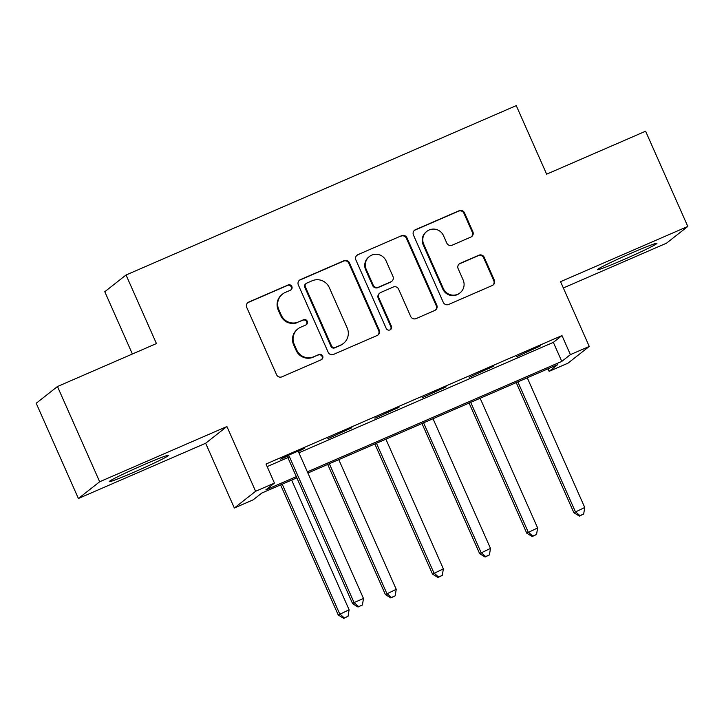 <?xml version="1.0" encoding="UTF-8"?>
<svg xmlns="http://www.w3.org/2000/svg" width="724" height="724" viewBox="0 0 724 724"><rect width="100%" height="100%" fill="white"/><g stroke="black" fill="none" stroke-linecap="round" stroke-linejoin="round"><path stroke-width="1.09" d="M291.844 286.469A2.869 2.824 51.8 0 0 288.089 284.975L248.775 302.053A4.091 4.027 51.8 0 0 246.73 307.392L276.559 374.697A4.091 4.027 51.8 0 0 281.917 376.833L321.23 359.765A2.869 2.824 51.8 0 0 322.66 356.018A2.869 2.824 51.8 0 0 318.913 354.525L313.827 356.733A13.095 12.896 51.8 0 1 296.677 349.909L294.197 344.298A13.095 12.896 51.8 0 1 300.732 327.194L305.818 324.986A2.869 2.824 51.8 0 0 307.248 321.248A2.869 2.824 51.8 0 0 303.501 319.755L298.415 321.963A13.095 12.896 51.8 0 1 281.274 315.139L278.785 309.528A13.095 12.896 51.8 0 1 285.319 292.424L290.414 290.215A2.869 2.824 51.8 0 0 291.844 286.469M290.722 290.053A2.869 2.824 51.8 0 0 287.519 285.428L248.196 302.496A4.091 4.027 51.8 0 0 247.626 302.813M321.537 359.602A2.869 2.824 51.8 0 0 318.334 354.977L313.827 356.733M306.134 324.832A2.869 2.824 51.8 0 0 302.931 320.207L298.415 321.963M631.699 252.975A32.526 1.43 156.1 0 0 597.472 269.672A32.526 1.43 156.1 0 0 622.731 260.025A32.526 1.43 156.1 0 0 656.949 243.318A32.526 1.43 156.1 0 0 631.699 252.975M143.47 464.917A32.526 1.43 156.1 0 0 109.252 481.623A32.526 1.43 156.1 0 0 134.501 471.967A32.526 1.43 156.1 0 0 168.728 455.26A32.526 1.43 156.1 0 0 143.47 464.917M470.835 237.083A4.091 4.027 51.8 0 0 472.872 231.734L464.509 212.856A4.091 4.027 51.8 0 0 459.152 210.72L415.486 229.68A4.091 4.027 51.8 0 0 413.44 235.019L443.269 302.324A4.091 4.027 51.8 0 0 448.627 304.46L492.293 285.5A4.091 4.027 51.8 0 0 494.329 280.161L484.229 257.346A4.091 4.027 51.8 0 0 478.872 255.219L460.183 263.328A4.091 4.027 51.8 0 0 458.138 268.676L463.152 279.989A10.95 10.779 51.8 0 1 460.021 292.885A10.95 10.779 51.8 0 1 443.35 288.577L423.721 244.269A10.95 10.779 51.8 0 1 426.843 231.363A10.95 10.779 51.8 0 1 443.513 235.68L446.789 243.065A4.091 4.027 51.8 0 0 452.147 245.192L470.835 237.083M298.931 452.799L553.344 342.362L561.969 335.574L570.403 354.624L589.255 346.443L567.987 363.167L549.136 371.349L557.761 364.57L307.899 473.034M57.468 386.526L99.668 481.759L78.4 498.492L36.2 403.259L57.468 386.526L156.438 343.565L126.048 275.002L516.248 105.614L546.638 174.176L645.6 131.216L687.8 226.449L560.557 281.681L589.255 346.443M78.4 498.492L205.643 443.251L226.911 426.526L99.668 481.759M226.911 426.526L255.608 491.279L274.459 483.098L265.835 489.876L296.324 476.645M561.969 335.574L266.016 464.048L274.459 483.098M349.421 262.812A4.091 4.027 51.8 0 0 344.063 260.685L300.397 279.636A4.091 4.027 51.8 0 0 298.351 284.984L328.18 352.289A4.091 4.027 51.8 0 0 333.538 354.416L377.204 335.465A4.091 4.027 51.8 0 0 379.249 330.117L349.421 262.812L348.85 263.264A4.091 4.027 51.8 0 0 343.493 261.138L299.817 280.088A4.091 4.027 51.8 0 0 299.247 280.396M357.937 254.658L401.603 235.698A4.091 4.027 51.8 0 1 406.96 237.834L436.789 305.139A4.091 4.027 51.8 0 1 434.744 310.478L416.056 318.596A4.091 4.027 51.8 0 1 410.698 316.46L398.607 289.166A4.091 4.027 51.8 0 0 393.25 287.039L380.851 292.415A4.091 4.027 51.8 0 0 378.806 297.763L391.403 326.18A2.869 2.824 51.8 0 1 390.58 329.556A2.869 2.824 51.8 0 1 386.218 328.424L355.9 260.007A4.091 4.027 51.8 0 1 357.937 254.658L401.603 235.698M563.344 287.971L666.533 243.173L687.8 226.449M267.147 466.6L287.835 457.622M298.641 451.36L304.759 448.192L282.134 458.021L280.704 459.143L286.831 456.482M327.827 438.69L351.882 427.739L327.827 438.69M374.951 418.228L399.005 407.277L374.951 418.228M422.074 397.775L446.138 386.824L422.074 397.775M469.206 377.313L493.261 366.362L469.206 377.313M516.33 356.86L540.385 345.909L516.33 356.86M126.048 275.002L104.781 291.727L132.374 354.009M548.005 368.806L549.136 371.349M296.849 477.831L261.807 493.044L253.183 499.822L234.341 508.013L255.608 491.279M205.643 443.251L234.341 508.013M307.374 471.849L561.788 361.403L570.403 354.624M553.344 342.362L561.788 361.403M282.532 294.089L281.953 294.541A13.095 12.896 51.8 0 0 278.206 309.981L278.785 309.528M297.836 322.415A13.095 12.896 51.8 0 1 280.695 315.592L278.206 309.981M297.935 328.868L297.365 329.32A13.095 12.896 51.8 0 0 293.618 344.751L294.197 344.298M313.248 357.185A13.095 12.896 51.8 0 1 296.107 350.362L293.618 344.751M377.774 335.158A4.091 4.027 51.8 0 0 378.67 330.569L348.85 263.264M306.786 283.102A2.869 2.824 51.8 0 0 305.356 286.849L331.538 345.927A2.869 2.824 51.8 0 0 335.284 347.42L340.651 345.086A13.095 12.896 51.8 0 0 347.194 327.981L329.293 287.6A13.095 12.896 51.8 0 0 312.153 280.776L306.786 283.102M306.18 283.473L305.6 283.926A2.869 2.824 51.8 0 0 304.786 287.301L305.356 286.849M343.447 343.42L342.877 343.873A13.095 12.896 51.8 0 1 340.081 345.538L334.714 347.873A2.869 2.824 51.8 0 1 330.959 346.38L304.786 287.301M435.323 310.171A4.091 4.027 51.8 0 0 436.21 305.591L406.39 238.287A4.091 4.027 51.8 0 0 401.033 236.151M379.973 292.939L379.403 293.392A4.091 4.027 51.8 0 0 378.236 298.216L390.824 326.633L391.403 326.18M390.281 329.764A2.869 2.824 51.8 0 0 390.824 326.633M386.055 260.848A10.95 10.779 51.8 0 0 369.385 256.531A10.95 10.779 51.8 0 0 366.253 269.437L373.177 285.048A4.091 4.027 51.8 0 0 378.534 287.184L390.924 281.799A4.091 4.027 51.8 0 0 392.969 276.45L386.055 260.848M369.385 256.531L368.815 256.984A10.95 10.779 51.8 0 0 365.683 269.889L366.253 269.437M391.802 281.283L391.222 281.736A4.091 4.027 51.8 0 1 390.354 282.251L377.955 287.636A4.091 4.027 51.8 0 1 372.598 285.5L365.683 269.889M357.366 255.11A4.091 4.027 51.8 0 0 356.787 255.418M426.843 231.363L426.273 231.816A10.95 10.779 51.8 0 0 423.142 244.721L423.721 244.269M460.021 292.885L459.441 293.338A10.95 10.779 51.8 0 1 442.78 289.03L423.142 244.721M492.863 285.193A4.091 4.027 51.8 0 0 493.759 280.604L483.65 257.798A4.091 4.027 51.8 0 0 478.293 255.672L459.604 263.78A4.091 4.027 51.8 0 0 459.034 264.088M471.405 236.775A4.091 4.027 51.8 0 0 472.301 232.187L463.93 213.309A4.091 4.027 51.8 0 0 458.573 211.173L414.906 230.132A4.091 4.027 51.8 0 0 414.336 230.44M280.595 484.89L338.253 615.002L349.113 609.78L291.645 480.093M282.215 484.184L339.692 613.871L344.28 617.934L343.701 618.386L348.054 616.296L344.28 617.934M349.113 609.78L348.054 616.296M343.701 618.386L338.253 615.002M289.582 457.061L288.143 458.183L352.624 603.698L354.063 602.567L289.582 457.061A4.172 4.109 51.8 0 0 288.677 455.749L288.27 455.351M358.651 606.631L362.425 604.993L358.651 606.631L354.063 602.567L363.484 598.476L299.003 452.962A4.172 4.109 51.8 0 1 298.65 451.423L298.623 450.862M288.143 458.183A4.172 4.109 51.8 0 0 287.238 456.88L286.478 456.129M352.624 603.698L358.072 607.083M362.425 604.993L363.484 598.476M327.719 464.437L385.376 594.549L396.236 589.327L338.769 459.631M329.348 463.731L386.815 593.418L391.403 597.481L390.833 597.934L395.177 595.843L391.403 597.481M396.236 589.327L395.177 595.843M390.833 597.934L385.376 594.549M374.842 443.975L432.5 574.087L443.369 568.865L385.892 439.178M376.471 443.269L433.938 572.956L438.527 577.019L437.957 577.471L442.301 575.381L438.527 577.019M443.369 568.865L442.301 575.381M437.957 577.471L432.5 574.087M421.974 423.513L479.632 553.634L490.492 548.412L433.024 418.716M423.594 422.816L481.062 552.503L485.659 556.566L485.08 557.018L489.424 554.928L485.659 556.566M490.492 548.412L489.424 554.928M485.08 557.018L479.632 553.634M469.098 403.06L526.755 533.172L537.615 527.95L480.148 398.263M470.718 402.354L528.194 532.04L532.783 536.104L532.203 536.556L536.556 534.466L532.783 536.104M537.615 527.95L536.556 534.466M532.203 536.556L526.755 533.172M516.221 382.598L573.879 512.719L584.739 507.497L527.271 377.801M517.85 381.892L575.318 511.587L579.906 515.651L579.336 516.103L583.68 514.013L579.906 515.651M584.739 507.497L583.68 514.013M579.336 516.103L573.879 512.719M287.519 285.428L288.089 284.975M318.334 354.977L318.913 354.525M302.931 320.207L303.501 319.755M280.695 315.592L281.274 315.139M296.107 350.362L296.677 349.909M248.196 302.496L248.775 302.053M378.67 330.569L379.249 330.117M299.817 280.088L300.397 279.636M343.493 261.138L344.063 260.685M330.959 346.38L331.538 345.927M334.714 347.873L335.284 347.42M340.081 345.538L340.651 345.086M406.39 238.287L406.96 237.834M436.21 305.591L436.789 305.139M378.236 298.216L378.806 297.763M372.598 285.5L373.177 285.048M377.955 287.636L378.534 287.184M390.354 282.251L390.924 281.799M442.78 289.03L443.35 288.577M459.604 263.78L460.183 263.328M478.293 255.672L478.872 255.219M483.65 257.798L484.229 257.346M493.759 280.604L494.329 280.161M414.906 230.132L415.486 229.68M458.573 211.173L459.152 210.72M463.93 213.309L464.509 212.856M472.301 232.187L472.872 231.734M288.677 455.749L287.238 456.88"/></g></svg>
